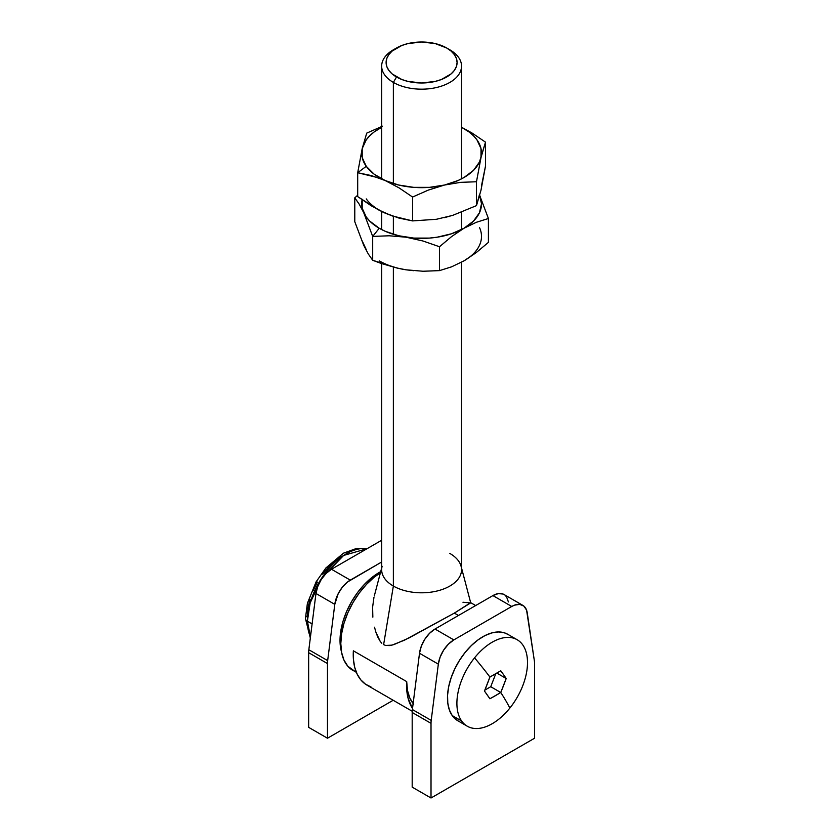 <?xml version="1.0" encoding="UTF-8"?>
<svg xmlns="http://www.w3.org/2000/svg" width="840" height="840" viewBox="0 0 840 840"><rect width="100%" height="100%" fill="white"/><g stroke="black" fill="none" stroke-linecap="round" stroke-linejoin="round"><path stroke-width="1.26" d="M308.647 727.346L327.474 738.224L393.194 700.266L327.474 738.224L327.474 663.558A22.186 12.81 -60 0 1 327.663 660.618L334.793 604.359L338.163 593.744L342.353 587.192L347.529 581.994L381.665 562.002L350.291 580.115L331.464 569.247L381.665 540.267L331.464 569.247A22.186 12.81 120 0 0 315.966 593.481L317.772 586.425L321.269 579.474L326.036 573.5L331.464 569.247L350.291 580.115A22.186 12.81 -60 0 0 334.793 604.359L327.663 660.618L308.837 649.75L315.966 593.481L334.793 604.359L315.966 593.481L308.837 649.75A22.186 12.81 120 0 0 308.647 652.68A22.186 12.81 -60 0 1 308.837 649.75L327.663 660.618A22.186 12.81 -60 0 0 327.474 663.558L327.474 738.224L308.647 727.346L308.647 652.68L327.474 663.558L308.647 652.68L308.647 727.346M522.837 605.367L504.011 594.5A22.186 12.81 120 0 0 492.912 595.591L435.005 629.034L453.831 639.901A22.186 12.81 -60 0 0 438.333 664.135L419.507 653.268L421.312 646.202L424.82 639.261L429.576 633.287L435.005 629.034A22.186 12.81 120 0 0 419.507 653.268L412.377 709.527L431.204 720.395L412.377 709.527L419.507 653.268L438.333 664.135L431.204 720.395A22.186 12.81 -60 0 0 431.015 723.335L412.188 712.467A22.186 12.81 -60 0 1 412.377 709.527A22.186 12.81 120 0 0 412.188 712.467L412.188 787.133L412.188 712.467L431.015 723.335L431.015 798L412.188 787.133L431.015 798L534.566 738.224L431.015 798L431.015 723.335A22.186 12.81 -60 0 1 431.204 720.395L438.333 664.135L440.139 657.069L443.646 650.129L448.403 644.154L453.831 639.901L511.739 606.47L514.5 605.157L519.677 604.37L523.877 606.091L526.565 610.092L534.366 660.839A22.186 12.81 -60 0 1 534.566 663.558L534.566 738.224L534.566 663.558A22.186 12.81 -60 0 0 534.366 660.839L527.236 612.812A22.186 12.81 -60 0 0 522.837 605.367A22.186 12.81 -60 0 0 511.739 606.47L453.831 639.901L435.005 629.034L492.912 595.591L498.351 593.586L503.108 594.058M505.05 595.224L506.604 596.957L508.41 601.944M492.912 595.591L511.739 606.47L492.912 595.591M367.322 548.541L356.937 548.289L343.466 553.182L325.909 567.945L316.113 581.837L307.409 603.299L305.435 618.471A6.657 3.843 0 0 0 307.387 621.191L310.149 602.962L321.709 578.099L343.655 555.429L366.996 548.73A55.02 31.773 120 0 0 327.474 570.276A55.02 31.773 120 0 0 307.387 621.191L312.113 623.921L307.387 621.191A55.02 31.773 120 0 0 310.464 636.92L307.387 621.191A6.657 3.843 180 0 1 305.435 618.471A6.657 3.843 180 0 1 307.387 615.751L308.049 607.667L309.992 599.141M341.586 556.521L334.919 561.13L328.503 567.084L322.592 574.14M317.405 582.047L313.152 590.489M379.239 572.46A55.471 32.025 120 0 0 341.481 651.788L340.022 640.395L340.778 631.124L343.004 621.337L346.626 611.415L351.508 601.734L357.452 592.673L364.235 584.567L371.595 577.742L379.239 572.46L380.09 572.943L379.239 572.46L380.709 571.641A55.471 32.025 120 0 0 379.239 572.46M396.501 48.006L393.362 49.812A39.942 23.058 0 0 0 393.362 82.425L396.501 76.986A35.501 20.496 180 0 1 396.501 48.006A35.501 20.496 180 0 1 446.702 48.006L435.183 43.565L421.606 42L408.019 43.565L401.877 45.455L392.081 51.114L388.805 54.652L386.788 58.495L386.106 62.496L386.788 66.496L388.805 70.34L392.081 73.878L401.877 79.538L408.019 81.427L421.606 82.992L435.183 81.427L441.326 79.538L451.122 73.878L454.398 70.34L456.425 66.496L457.107 62.496L456.425 58.495L454.398 54.652L451.122 51.114L446.702 48.006L449.841 49.812L446.702 48.006A35.501 20.496 180 0 1 446.702 76.986A35.501 20.496 180 0 1 396.501 76.986L393.362 82.425A39.942 23.058 0 0 0 449.841 82.425A39.942 23.058 0 0 0 449.841 49.812L449.841 49.812A39.942 23.058 180 0 1 461.538 66.118A39.942 23.058 180 0 1 436.884 87.423A39.942 23.058 180 0 1 393.362 82.425L393.362 183.582L393.362 82.425A39.942 23.058 180 0 1 381.665 66.118A39.942 23.058 180 0 1 395.02 48.909M393.362 216.353L393.362 234.297L393.362 216.353M449.841 553.434A39.942 23.058 180 0 1 461.087 566.275A39.942 23.058 180 0 1 439.625 590.321A39.942 23.058 180 0 1 393.362 586.047L393.362 267.173L393.362 586.047A39.942 23.058 0 0 0 436.884 591.045A39.942 23.058 0 0 0 461.538 569.74L461.538 262.216M462.977 602.249L470.589 602.942L454.346 613.106L458.472 615.478L454.346 613.106L404.586 640.133L391.902 645.162L385.623 645.446L383.618 644.626L393.362 586.047L383.618 644.626L385.623 645.446L389.802 645.572L394.002 644.553L408.986 637.97L454.346 613.106L470.663 602.658L475.692 605.546M413.7 704.235L409.868 698.145L407.495 690.512L406.697 681.607L406.781 690.323L408.072 698.208L412.514 708.477A66.559 38.43 -60 0 1 406.697 681.607L353.356 650.811L406.697 681.607A58.8 33.947 120 0 0 413.144 703.553M356.401 672.452L347.812 666.194L343.969 660.103L341.607 652.47L340.809 643.566L341.607 633.738L343.969 623.364L347.812 612.843L352.979 602.585L359.279 592.977L366.471 584.388L374.272 577.154L380.415 572.744A58.8 33.947 120 0 0 343.602 624.624A58.8 33.947 120 0 0 352.979 670.477L356.213 671.969M373.947 597.408L372.614 607.121L373.947 597.408M372.844 617.138L372.614 607.121L372.844 617.138M374.504 627.207L375.9 632.195L374.504 627.207M377.748 637.004L375.9 632.195L380.226 641.393L377.748 637.004M381.801 643.24L380.226 641.393L381.801 643.24M370.986 686.962L365.453 684.159L360.822 679.885L357.221 674.258L354.732 667.412L353.441 659.526L353.356 650.811A66.559 38.43 120 0 0 367.028 685.157L412.219 711.26M381.665 263.623L381.665 569.74A39.942 23.058 0 0 0 393.362 586.047A39.942 23.058 180 0 1 382.116 566.275M461.632 720.993A49.917 28.823 -60 0 1 474.548 657.856A49.917 28.823 -60 0 1 517.167 639.734A49.917 28.823 -60 0 1 522.774 644.931A49.917 28.823 120 0 0 474.548 657.856A257.723 54.463 38.8 0 1 489.899 677.04L500.766 670.761L504.242 675.644L506.195 678.5L500.766 692.506A257.723 54.463 38.8 0 1 509.849 708.078A49.917 28.823 120 0 0 522.774 644.931A49.917 28.823 -60 0 1 509.849 708.078A257.723 54.463 -141.2 0 0 500.766 692.506L489.899 698.775L484.459 691.047L489.899 677.04A257.723 54.463 -141.2 0 0 474.548 657.856A49.917 28.823 120 0 0 461.632 720.993A49.917 28.823 120 0 0 509.849 708.078A49.917 28.823 -60 0 1 467.24 726.201A49.917 28.823 -60 0 1 461.632 720.993L452.214 715.565L461.632 720.993M517.167 639.734L507.749 634.295A49.917 28.823 120 0 0 461.296 657.594A49.917 28.823 120 0 0 452.214 715.565A49.917 28.823 120 0 0 457.832 720.762L467.24 726.201M457.937 720.825L452.214 715.565L449.358 709.926L447.794 703.059L447.562 695.205L448.697 686.669L451.132 677.775L454.786 668.881L459.512 660.324L465.14 652.418L471.44 645.488L478.181 639.775L485.1 635.523L491.925 632.888L498.404 631.964L504.273 632.783L507.854 634.357M489.899 677.04A257.376 148.596 0 0 0 500.766 670.761A257.376 54.39 38.8 0 1 506.195 678.5L496.86 673.102L506.195 678.5A257.376 202.986 95.1 0 1 500.766 692.506L490.739 686.711L495.768 673.743L490.739 686.711L500.766 692.506A257.376 148.596 180 0 1 489.899 698.775A257.376 54.39 -141.2 0 0 484.459 691.047A257.376 202.986 -84.9 0 0 489.899 677.04M484.848 690.113L490.739 686.711L484.848 690.113M469.13 257.46L476.28 252.578L488.418 242.372L476.28 252.578L463.964 260.862L451.553 266.847L439.509 270.617L422.993 271.246L406.098 269.819L397.614 268.202L380.919 263.361L372.687 260.274L372.687 236.408L389.204 235.778L406.098 237.206A59.902 34.587 180 0 1 379.239 228.26L372.687 236.408L389.204 235.778L406.098 237.206L422.971 240.996L439.509 246.74L451.553 236.607L463.964 228.26L476.28 222.316L488.418 218.505L479.462 194.849L481.509 203.794L479.462 212.751L473.487 221.088L463.964 228.26A59.902 34.587 180 0 1 406.098 237.206L422.971 240.996L439.509 246.74L439.509 270.617L439.509 246.74L451.553 236.607L463.964 228.26L476.28 222.316L488.418 218.505L488.418 242.372L488.418 218.505L479.462 194.849M479.462 227.462A59.902 34.587 0 0 1 463.964 260.862L451.553 266.847L439.509 270.617L422.993 271.246L406.098 269.819L397.614 268.202L372.687 260.274L368.267 253.932L363.741 245.364L354.784 221.708L354.784 197.831L359.216 204.172L363.741 212.751L372.687 236.408L372.687 260.274L368.267 253.932L363.741 245.364L354.784 221.708L354.784 197.831L359.216 204.172L363.741 212.751L372.687 236.408L379.239 228.26A59.902 34.587 180 0 1 363.741 212.751A59.902 34.587 180 0 1 362.103 199.784M357.693 195.227L354.784 197.831L357.693 195.227M379.239 260.862A59.902 34.587 0 0 0 406.098 269.819L398.675 268.359M413.784 270.701L406.098 269.819M366.261 249.648L362.208 240.922M479.724 195.416A59.902 34.587 180 0 1 463.964 228.26L451.553 233.751L437.105 237.206L429.419 238.088L413.784 238.088L398.675 235.757L385.13 231.242L379.239 228.26L369.726 221.088L366.261 217.035L362.208 208.309L362.208 199.29M378.157 177.723L385.13 180.516A59.902 34.587 180 0 1 366.261 166.309L357.693 172.725L371.259 175.549L385.13 180.516L398.99 187.834L412.577 197.043L428.316 190.092L444.528 185.031L460.625 182.353L476.48 181.755L480.995 157.595L485.51 142.159L485.51 166.036L480.995 190.197L476.48 205.632L476.48 181.755L476.48 205.632L452.603 215.408L436.401 219.282L412.577 220.91L412.577 197.043L412.577 220.91L392.112 215.912L378.168 209.738L357.693 196.602L357.693 172.725L378.157 177.723M481.509 185.682L485.51 166.036L485.51 142.159L479.462 162.026L473.487 170.373L463.964 177.534L458.073 180.516L444.528 185.031L460.625 182.353L476.48 181.755L480.995 157.595L480.995 148.565L476.952 139.839L473.487 135.786L469.13 132.017L461.538 127.292A59.902 34.587 180 0 1 480.995 157.595A59.902 34.587 180 0 1 444.528 185.031L429.419 187.362L413.784 187.362L398.675 185.031L385.13 180.516L398.99 187.834L412.577 197.043L428.316 190.092L444.528 185.031A59.902 34.587 180 0 1 385.13 180.516L374.073 174.132L366.261 166.309L362.208 157.595L362.208 148.565L357.693 172.725L366.261 166.309A59.902 34.587 180 0 1 362.208 148.565L366.723 133.13L382.463 126.189L366.723 133.13L362.208 148.565L357.693 172.725L357.693 196.602L371.269 205.81L385.13 213.119L379.239 210.137M485.51 142.159L471.944 132.962L461.538 127.249L471.944 132.962L485.51 142.159M479.462 194.639L476.48 205.632L452.603 215.408L436.401 219.282L412.577 220.91L399.01 218.096L385.13 213.119A59.902 34.587 0 0 1 366.261 198.922M451.553 215.639L444.518 217.644M391.65 215.639L385.13 213.119M362.208 148.565A59.902 34.587 180 0 1 381.665 127.292L374.073 132.017L369.726 135.786L366.261 139.839L362.208 148.565M305.435 618.471L310.317 638.022M449.841 49.812L446.702 48.006M461.538 66.118L461.538 178.857M461.538 212.268L461.538 229.583M470.673 602.69L461.538 567.998M374.294 596.001L381.665 567.998M381.665 66.118L381.665 178.857M381.665 211.512L381.665 229.583"/></g></svg>
